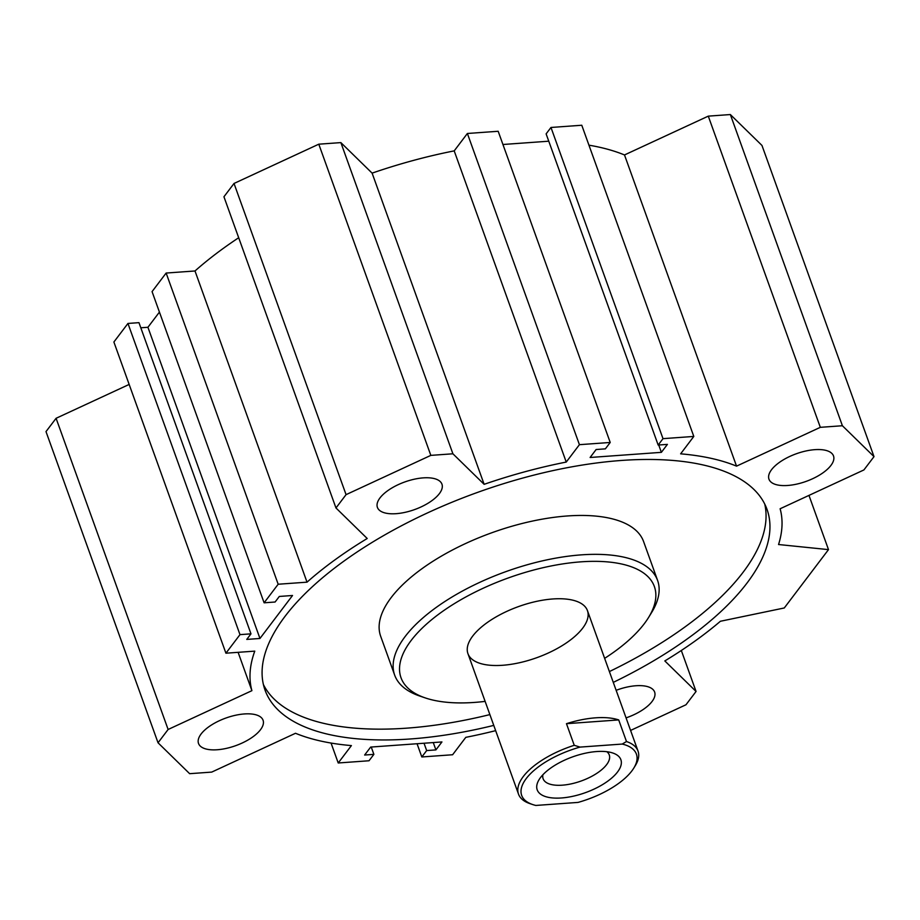 <?xml version="1.0" encoding="UTF-8"?>
<svg xmlns="http://www.w3.org/2000/svg" width="920" height="920" viewBox="0 0 920 920"><rect width="100%" height="100%" fill="white"/><g stroke="black" fill="none" stroke-linecap="round" stroke-linejoin="round"><path stroke-width="1.38" d="M489.877 714.598A266.754 113.999 -19.8 0 1 406.605 728.168A266.754 113.999 -19.8 0 1 263.407 684.549M764.738 504.068A266.754 113.999 -19.8 0 1 609.396 671.565M493.764 725.397A266.754 113.999 -19.8 0 1 410.492 738.967A266.754 113.999 -19.8 0 1 265.029 690.069A266.754 113.999 -19.8 0 1 477.399 492.453A266.754 113.999 -19.8 0 1 767.004 509.346A266.754 113.999 -19.8 0 1 613.283 682.375M604.635 658.352A134.642 57.546 160.2 0 0 644.276 623.726A134.642 57.546 160.2 0 0 648.543 617.527L651.544 612.651A139.725 59.719 160.2 0 0 657.605 580.474L643.597 541.569A139.725 59.719 160.2 0 0 491.901 532.726A139.725 59.719 160.2 0 0 380.661 636.237L394.668 675.13A139.725 59.719 160.2 0 0 419.842 696.072L425.258 697.912A134.642 57.546 160.2 0 0 485.116 701.385M657.605 580.474A139.725 59.719 160.2 0 0 505.908 571.619A139.725 59.719 160.2 0 0 394.668 675.13M648.543 617.527A134.642 57.546 160.2 0 0 508.197 577.99A134.642 57.546 160.2 0 0 425.258 697.912M582.682 628.164A63.514 27.14 160.2 0 0 587.443 610.615A63.514 27.14 160.2 0 0 518.489 606.591A63.514 27.14 160.2 0 0 467.935 653.637A63.514 27.14 160.2 0 0 519.374 662.756A63.514 27.14 160.2 0 0 582.682 628.164M217.235 749.754A34.293 14.662 -19.8 0 1 198.524 743.463A34.293 14.662 -19.8 0 1 225.837 718.06A34.293 14.662 -19.8 0 1 263.062 720.233A34.293 14.662 -19.8 0 1 250.493 738.472A34.293 14.662 -19.8 0 1 217.235 749.754M787.669 485.472A34.293 14.662 -19.8 0 1 768.97 479.193A34.293 14.662 -19.8 0 1 796.271 453.778A34.293 14.662 -19.8 0 1 833.508 455.952A34.293 14.662 -19.8 0 1 820.928 474.191A34.293 14.662 -19.8 0 1 787.669 485.472M616.147 690.322A34.293 14.662 -19.8 0 1 654.626 692.035A34.293 14.662 -19.8 0 1 626.06 717.876M396.117 513.682A34.293 14.662 -19.8 0 1 377.407 507.391A34.293 14.662 -19.8 0 1 404.719 481.988A34.293 14.662 -19.8 0 1 441.945 484.15A34.293 14.662 -19.8 0 1 429.375 502.389A34.293 14.662 -19.8 0 1 396.117 513.682M630.58 730.434L685.975 704.766L696.06 691.46L664.827 660.928A279.461 119.427 160.2 0 0 720.394 621.264L784.277 607.97L828.494 549.62L778.55 544.525A279.461 119.427 160.2 0 0 780.125 508.76L863.914 469.936L874 456.63L842.398 425.741L820.318 427.328L736.54 466.141A279.461 119.427 160.2 0 0 680.627 453.836L693.806 436.436L663.009 438.656L658.168 445.05L667.402 444.383L661.376 452.341L590.099 457.481L596.125 449.523L605.371 448.856L610.213 442.462L579.416 444.682L566.237 462.07A279.461 119.427 160.2 0 0 484.138 484.322L452.904 453.79L430.836 455.377L346.058 494.649L335.972 507.966L367.206 538.499A279.461 119.427 160.2 0 0 307.027 582.164L278.173 584.234L264.109 602.807L275.103 602.013L279.323 596.447L292.525 595.493L259.957 638.469L246.767 639.411L250.987 633.845L239.982 634.639L225.917 653.2L254.771 651.13A279.461 119.427 160.2 0 0 251.907 690.667L168.118 729.48L158.033 742.785L189.646 773.685L211.715 772.098L295.504 733.274A279.461 119.427 160.2 0 0 351.405 745.591L338.226 762.979L369.023 760.759L373.876 754.365L364.63 755.032L370.668 747.074L441.933 741.945L435.907 749.904L426.661 750.57L421.82 756.964L452.617 754.745L465.796 737.345A279.461 119.427 160.2 0 0 495.661 730.652M808.967 495.397L828.494 549.62M610.213 442.462L498.18 131.273L467.383 133.48L579.416 444.682M566.237 462.07L454.204 150.88L467.383 133.48M484.138 484.322L372.105 173.132A279.461 119.427 -19.8 0 1 454.204 150.88M452.904 453.79L340.872 142.6L372.105 173.132M430.836 455.377L318.791 144.187L340.872 142.6M346.058 494.649L234.025 183.459L318.791 144.187M335.972 507.966L223.939 196.765L234.025 183.459M307.027 582.164L194.994 270.974A279.461 119.427 -19.8 0 1 238.683 237.739M278.173 584.234L166.14 273.044L194.994 270.974M264.109 602.807L152.064 291.617L166.14 273.044M661.376 452.341L658.731 445.015M502.941 144.498L548.768 141.197M658.168 445.05L546.123 133.86L550.976 127.466L663.009 438.656M693.806 436.436L581.773 125.246L550.976 127.466M736.54 466.141L624.496 154.951A279.461 119.427 160.2 0 0 588.949 145.176M820.318 427.328L708.285 116.138L624.496 154.951M842.398 425.741L730.353 114.551L708.285 116.138M874 456.63L761.967 145.44L730.353 114.551M373.876 754.365L371.231 747.04M338.226 762.979L331.05 743.049M158.033 742.785L46 431.595L56.085 418.289L168.118 729.48M251.907 690.667L238.107 652.326M129.156 384.433L56.085 418.289M225.917 653.2L113.884 342.01L127.949 323.449L239.982 634.639M250.987 633.845L138.954 322.655L127.949 323.449M259.957 638.469L147.924 327.278L140.794 327.784M159.436 312.087L147.924 327.278M435.907 749.904L433.262 742.567M426.661 750.57L424.028 743.233M421.82 756.964L417.059 743.739M696.06 691.46L681.317 650.497M580.048 747.097A60.973 26.059 -19.8 0 0 527.332 777.181A60.973 26.059 -19.8 0 0 532.657 804.54A60.973 26.059 -19.8 0 0 535.831 805.448L578.024 802.412A60.973 26.059 -19.8 0 0 633.765 768.143L635.271 765.704A63.514 27.14 160.2 0 0 638.02 751.077A63.514 27.14 160.2 0 0 626.485 741.531L622.242 744.061L580.048 747.097L574.252 745.303L566.467 723.683L618.711 719.923L626.485 741.531M566.467 723.683A63.514 27.14 -19.8 0 1 618.711 719.923M622.242 744.061A60.973 26.059 -19.8 0 1 633.765 768.143M574.252 745.303A63.514 27.14 160.2 0 0 518.5 794.109A63.514 27.14 160.2 0 0 529.943 803.631A63.514 27.14 160.2 0 0 530.035 803.654M617.538 771.983A44.459 18.998 -19.8 0 1 563.178 797.824A44.459 18.998 -19.8 0 1 539.131 779.573A44.459 18.998 -19.8 0 1 572.596 756.884A44.459 18.998 -19.8 0 1 612.858 753.031A44.459 18.998 -19.8 0 1 617.538 771.983M606.866 751.72A35.144 15.019 -19.8 0 1 609.258 754.929A35.144 15.019 -19.8 0 1 606.625 764.646A35.144 15.019 -19.8 0 1 571.584 783.782A35.144 15.019 -19.8 0 1 543.122 778.745A35.144 15.019 -19.8 0 1 542.915 774.744M532.657 804.54L529.943 803.631M638.02 751.077L587.443 610.615M518.5 794.109L467.935 653.637"/></g></svg>
